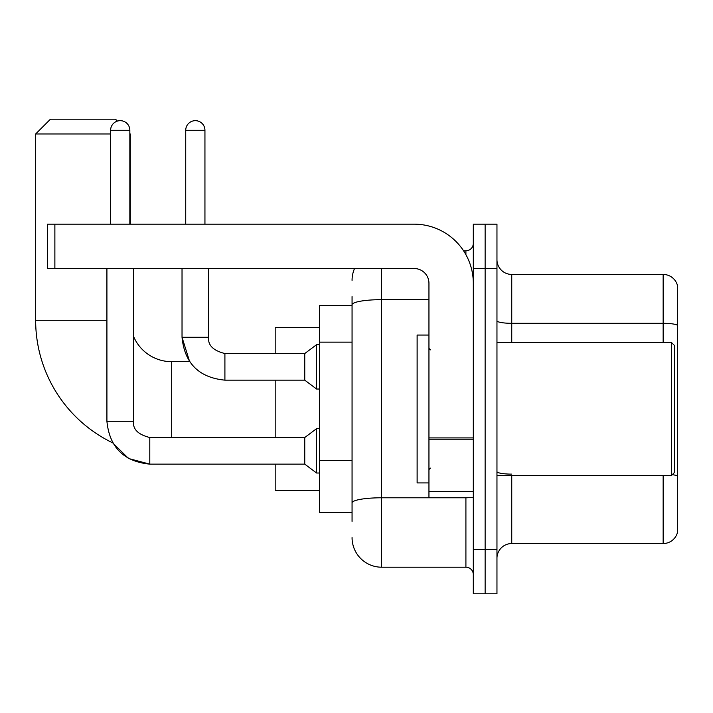 <?xml version="1.0" encoding="UTF-8"?>
<svg xmlns="http://www.w3.org/2000/svg" width="713" height="713" viewBox="0 0 713 713"><rect width="100%" height="100%" fill="white"/><g stroke="black" fill="none" stroke-linecap="round" stroke-linejoin="round"><path stroke-width="1.07" d="M352.062 305.485L319.54 305.485L319.54 512.487L352.062 512.487M352.062 521.363L352.062 296.617M473.307 549.456L473.307 593.813L485.134 593.813L485.134 549.456L485.134 593.813L496.961 593.813L496.961 549.456L485.134 549.456L485.134 268.525L485.134 549.456L473.307 549.456L473.307 268.525L485.134 268.525L485.134 224.167L485.134 268.525L496.961 268.525L496.961 549.456M496.961 268.525L496.961 224.167L473.307 224.167L473.307 268.525M381.633 268.525L381.633 567.2L465.91 567.2L465.91 497.701M463.557 250.78L465.91 250.78A7.388 7.388 0 0 0 473.307 243.391M352.062 333.274L352.062 304.79A29.572 5.134 180 0 1 381.633 299.656L428.95 299.656M473.307 574.589A7.388 7.388 0 0 0 465.91 567.2M352.062 280.352A29.572 29.572 0 0 1 354.53 268.525M381.633 567.2A29.572 29.572 0 0 1 352.062 537.629M496.961 558.324A14.786 14.786 0 0 1 511.747 543.538L663.152 543.538L663.152 475.526M677.35 285.084A14.786 14.786 0 0 0 663.152 274.443A14.786 14.786 0 0 1 677.35 285.084L677.35 532.896A14.786 14.786 0 0 1 663.152 543.538M677.35 325.164A14.786 2.567 180 0 0 663.152 323.31L663.152 274.443L511.747 274.443A14.786 14.786 0 0 1 496.961 259.657A14.786 14.786 0 0 0 511.747 274.443L511.747 342.454M149.792 437.55L149.792 464.136L128.563 458.512L112.77 442.889A136.031 136.031 0 0 1 35.65 320.271L35.65 133.973L50.436 119.187L115.497 119.187L117.395 121.094M171.681 437.524L171.681 361.678A41.399 41.399 0 0 1 133.527 336.358M129.837 133.527L129.837 133.973M110.613 133.973L35.65 133.973M130.283 224.167L130.283 133.973M275.182 380.154L275.182 437.524M275.182 464.136L275.182 490.312L319.54 490.312M319.54 327.668L275.182 327.668L275.182 353.541M110.613 224.167L110.613 130.283A9.608 9.608 0 0 1 120.221 120.666A9.608 9.608 0 0 1 129.837 130.283L129.837 224.167M106.914 421.258C109.49 447.274 123.786 461.569 149.792 464.136C123.786 461.569 109.49 447.274 106.914 421.258C109.49 447.274 123.786 461.569 149.792 464.136C123.786 461.569 109.49 447.274 106.914 421.258L133.527 421.258C132.636 429.146 138.055 434.574 149.792 437.524L304.754 437.524L304.754 464.136L149.792 464.136L128.563 458.512L112.77 442.889L128.563 458.512L149.792 464.136L128.563 458.512L112.77 442.889L128.563 458.512L149.792 464.136C123.786 461.569 109.49 447.274 106.914 421.258L106.914 268.525M304.754 437.524L316.581 428.656L316.581 473.013L319.54 473.013M133.527 421.258C132.636 429.146 138.055 434.574 149.792 437.524C138.055 434.574 132.636 429.146 133.527 421.258C132.636 429.146 138.055 434.574 149.792 437.524C138.055 434.574 132.636 429.146 133.527 421.258L133.527 268.525M185.728 224.167L185.728 130.283A9.608 9.608 0 0 1 195.335 120.666A9.608 9.608 0 0 1 204.943 130.283L204.943 224.167M171.681 361.678L189.649 361.678L182.029 337.276L189.649 361.678L182.029 337.276L189.649 361.678L182.029 337.276L208.642 337.276C207.75 345.163 213.169 350.591 224.907 353.541L304.754 353.541L304.754 380.154L224.907 380.154L224.907 353.541C213.169 350.591 207.75 345.163 208.642 337.276L208.615 337.276M304.754 353.541L316.581 344.673L316.581 389.031L319.54 389.031M473.307 497.701L428.95 497.701L428.95 437.916L473.307 437.916M473.307 283.311A59.143 59.143 0 0 0 414.164 224.167L54.874 224.167L54.874 268.525L414.164 268.525A14.786 14.786 0 0 1 428.95 283.311L428.95 437.916M54.874 268.525L47.477 268.525L47.477 224.167L54.874 224.167M671.432 342.454L674.391 345.413L674.391 472.567L671.432 475.526L671.432 342.454L496.961 342.454M428.95 335.057L417.123 335.057L417.123 482.915L428.95 482.915M352.062 342.142L319.54 342.142M352.062 460.429L319.54 460.429M468.486 497.701A7.388 1.283 0 0 1 465.91 497.781L381.633 497.781A29.572 5.134 180 0 0 352.062 502.915M465.91 254.675L465.91 250.78M511.747 475.526L511.747 543.538M663.152 342.454L663.152 323.31L511.747 323.31A14.786 2.567 0 0 1 496.961 320.743M677.35 475.972A14.786 2.567 180 0 0 672.288 474.671M511.747 474.127A14.786 2.567 -0 0 1 496.961 471.56M35.65 320.271L106.914 320.271M110.613 130.283L129.837 130.283M185.728 130.283L204.943 130.283M473.307 439.199L428.95 439.199M428.95 491.596L473.307 491.596M304.754 464.136L316.581 473.013M316.581 428.656L319.54 428.656M208.642 337.276C207.75 345.163 213.169 350.591 224.907 353.541C213.169 350.591 207.75 345.163 208.642 337.276C207.75 345.163 213.169 350.591 224.907 353.541C213.169 350.591 207.75 345.163 208.642 337.276C207.75 345.163 213.169 350.591 224.907 353.541C213.169 350.591 207.75 345.163 208.642 337.276C207.75 345.163 213.169 350.591 224.907 353.541C213.169 350.591 207.75 345.163 208.642 337.276L208.642 268.525M182.029 268.525L182.029 337.276C184.596 363.291 198.891 377.587 224.907 380.154C198.891 377.587 184.596 363.291 182.029 337.276C184.596 363.291 198.891 377.587 224.907 380.154C198.891 377.587 184.596 363.291 182.029 337.276C184.596 363.291 198.891 377.587 224.907 380.154M304.754 380.154L316.581 389.031M316.581 344.673L319.54 344.673M496.961 475.526L671.432 475.526M430.429 349.842L428.95 348.372M430.429 468.129L428.95 469.609"/></g></svg>

